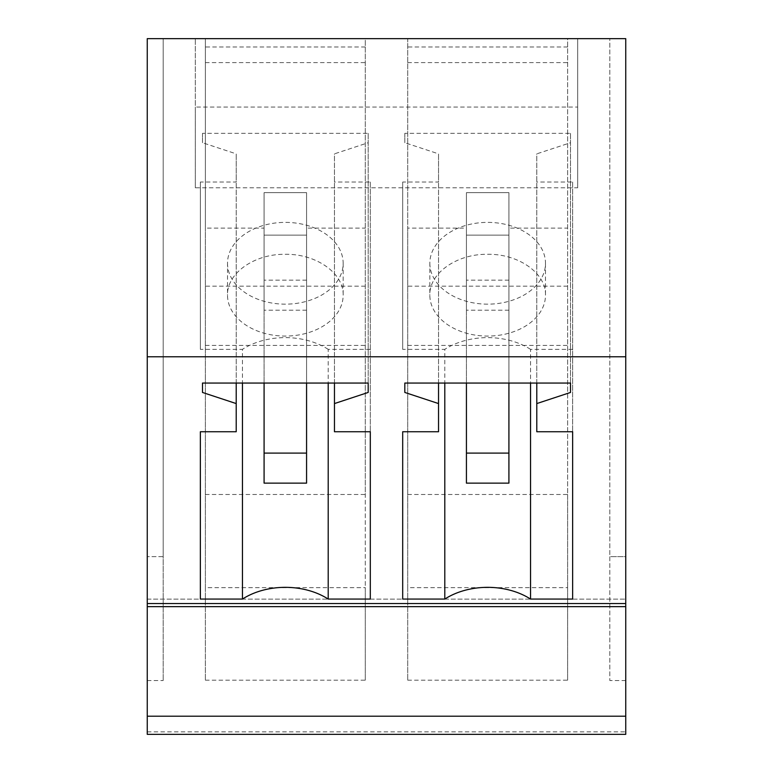 <?xml version="1.0" encoding="UTF-8"?>
<svg xmlns="http://www.w3.org/2000/svg" width="773" height="773" viewBox="0 0 773 773"><rect width="100%" height="100%" fill="white"/><g stroke="black" fill="none" stroke-linecap="round" stroke-linejoin="round"><path stroke-width="0.58" stroke-dasharray="3.87 2.9" d="M205.376 680.172L365.291 680.172L365.291 587.635L205.376 587.635L205.376 680.172L205.376 38.65L163.18 38.65L163.18 680.549L163.18 556.637L147.257 556.637L163.18 556.637L163.18 38.65L147.257 38.65L147.257 734.35M147.257 606.641L147.257 603.539L147.257 606.641M205.376 494.488L365.291 494.488L365.291 38.65L407.709 38.65L407.709 228.103L466.428 228.103L466.428 235.137L466.428 192.651L466.428 228.103M407.709 680.172L567.624 680.172L567.624 587.635L407.709 587.635L407.709 680.172L407.709 38.65L365.291 38.65L365.291 587.635M407.709 494.488L567.624 494.488L567.624 38.65L609.82 38.65L609.82 556.637L625.744 556.637L625.744 734.35M147.257 599.123L625.744 599.123L147.257 599.123M625.744 606.641L625.744 603.539L625.744 606.641M147.257 603.539L625.744 603.539M625.744 38.65L609.82 38.65L609.82 680.549L609.82 556.637L625.744 556.637L625.744 680.549L625.744 38.65M407.709 62.603L567.624 62.603L567.624 38.65L577.682 38.65L195.318 38.65L205.376 38.65L205.376 228.103L264.086 228.103L264.086 235.137L264.086 192.651L264.086 228.103M147.257 356.778L163.18 356.778M147.257 680.549L163.18 680.549M407.709 587.635L407.709 228.103M567.624 680.172L567.624 494.488M567.624 587.635L567.624 62.603M205.376 587.635L205.376 228.103M365.291 680.172L365.291 494.488M570.513 133.343L570.513 383.06L570.513 133.343L404.82 133.343L404.82 142.725L438.542 153.846L438.542 182.022L402.694 182.022L402.694 349.348L444.794 349.348L444.794 383.06M536.791 383.06L536.791 153.846L570.513 142.725M536.791 431.74L536.791 153.846M572.638 182.022L572.638 431.74L572.638 182.022L536.791 182.022M572.638 349.348L530.539 349.348L530.539 383.06M530.539 349.348A63.724 45.066 180 0 0 444.794 349.348M402.694 182.022L402.694 349.348M438.542 431.74L438.542 182.022M438.542 383.06L438.542 153.846M404.82 133.343L404.82 142.725M368.18 133.343L368.18 383.06L368.18 133.343L202.487 133.343L202.487 142.725L236.209 153.846L236.209 182.022L200.362 182.022L200.362 349.348L242.461 349.348L242.461 383.06M334.458 383.06L334.458 153.846L368.18 142.725M334.458 431.74L334.458 153.846M370.306 182.022L370.306 431.74L370.306 182.022L334.458 182.022M370.306 349.348L328.206 349.348L328.206 383.06M328.206 349.348A63.724 45.066 180 0 0 242.461 349.348M200.362 182.022L200.362 349.348M236.209 431.74L236.209 182.022M236.209 383.06L236.209 153.846M202.487 133.343L202.487 142.725M625.744 356.778L609.82 356.778M577.682 187.791L577.682 38.65L577.682 187.791L195.318 187.791L195.318 38.65L195.318 107.061L577.682 107.061M567.624 46.969L407.709 46.969M365.291 46.969L205.376 46.969M195.318 187.791L195.318 107.061M508.914 228.103L508.914 310.215L508.914 192.651L508.914 228.103L567.624 228.103M508.914 383.06L508.914 192.651L466.428 192.651L508.914 192.651L466.428 192.651L466.428 310.215L466.428 235.137L508.914 235.137L466.428 235.137L466.428 483.135M567.624 286.174L407.709 286.174M407.709 345.415L567.624 345.415M625.744 680.549L609.82 680.549M205.376 62.603L365.291 62.603M306.572 228.103L306.572 310.215L306.572 192.651L306.572 228.103L365.291 228.103M306.572 383.06L306.572 192.651L264.086 192.651L306.572 192.651L264.086 192.651L264.086 310.215L264.086 235.137L306.572 235.137L264.086 235.137L264.086 483.135M365.291 286.174L205.376 286.174M205.376 345.415L365.291 345.415M429.846 263.274A57.82 40.882 180 0 0 487.666 304.156A57.82 40.882 180 0 0 545.487 263.274A57.82 40.882 180 0 0 487.666 222.382A57.82 40.882 180 0 0 429.846 263.274L429.846 295.189A57.82 40.882 180 0 0 487.666 336.071A57.82 40.882 180 0 0 545.487 295.189C546.269 273.352 518.557 253.747 487.666 254.307C456.785 253.747 429.063 273.352 429.846 295.189M227.513 263.274A57.82 40.882 180 0 0 285.334 304.156A57.82 40.882 180 0 0 343.154 263.274A57.82 40.882 180 0 0 285.334 222.382A57.82 40.882 180 0 0 227.513 263.274L227.513 295.189A57.82 40.882 180 0 0 285.334 336.071A57.82 40.882 180 0 0 343.154 295.189C343.937 273.352 316.215 253.747 285.334 254.307C254.443 253.747 226.731 273.352 227.513 295.189M545.487 263.274L545.487 295.189M343.154 263.274L343.154 295.189M508.914 280.164L466.428 280.164M508.914 310.215L466.428 310.215M306.572 280.164L264.086 280.164M306.572 310.215L264.086 310.215M264.086 383.06L264.086 192.651L306.572 192.651L306.572 235.137L264.086 235.137L306.572 235.137L306.572 483.135M466.428 383.06L466.428 192.651L508.914 192.651L508.914 235.137L466.428 235.137L508.914 235.137L508.914 483.135M147.257 731.867L625.744 731.867"/><path stroke-width="1.16" d="M147.257 716.213L625.744 716.213L625.744 734.35L147.257 734.35L147.257 38.65L625.744 38.65L625.744 603.539L147.257 603.539M625.744 716.213L625.744 603.539M147.257 356.778L625.744 356.778M570.513 383.06L570.513 392.452L570.513 383.06L404.82 383.06L404.82 392.452L438.542 403.574L438.542 431.74L402.694 431.74L402.694 599.065L402.694 431.74M444.794 383.06L444.794 599.065A63.724 45.066 0 0 1 530.539 599.065L572.638 599.065L572.638 431.74L536.791 431.74L536.791 403.574L570.513 392.452M444.794 599.065L402.694 599.065M368.18 383.06L368.18 392.452L368.18 383.06L202.487 383.06L202.487 392.452L236.209 403.574L236.209 431.74L200.362 431.74L200.362 599.065L200.362 431.74M242.461 383.06L242.461 599.065A63.724 45.066 0 0 1 328.206 599.065L370.306 599.065L370.306 431.74L334.458 431.74L334.458 403.574L368.18 392.452M242.461 599.065L200.362 599.065M536.791 403.574L536.791 383.06M572.638 599.065L572.638 431.74M530.539 383.06L530.539 599.065M438.542 403.574L438.542 383.06M404.82 392.452L404.82 383.06M334.458 403.574L334.458 383.06M370.306 599.065L370.306 431.74M328.206 383.06L328.206 599.065M236.209 403.574L236.209 383.06M202.487 392.452L202.487 383.06M264.086 453.094L264.086 483.135L306.572 483.135L306.572 453.094L264.086 453.094L264.086 383.06M306.572 453.094L306.572 383.06M466.428 453.094L466.428 483.135L508.914 483.135L508.914 453.094L466.428 453.094L466.428 383.06M508.914 453.094L508.914 383.06M625.744 606.641L147.257 606.641"/></g></svg>
